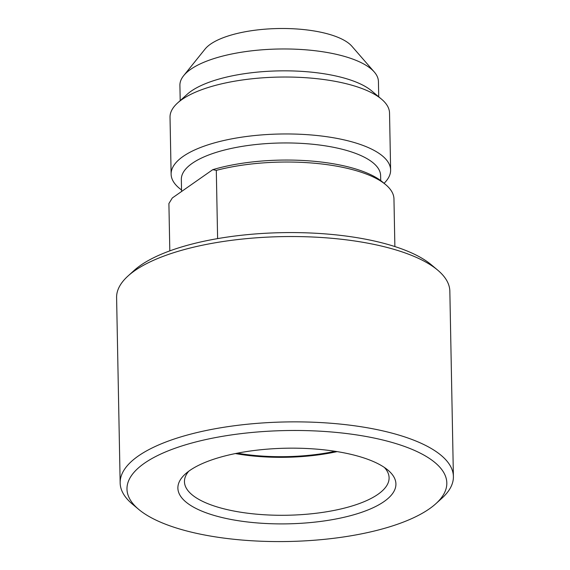 <?xml version="1.0" encoding="UTF-8"?>
<svg xmlns="http://www.w3.org/2000/svg" width="570" height="570" viewBox="0 0 570 570"><rect width="100%" height="100%" fill="white"/><g stroke="black" fill="none" stroke-linecap="round" stroke-linejoin="round"><path stroke-width="0.85" d="M384.394 467.457A102.336 35.497 -1.1 0 1 389.096 477.781A102.336 35.497 -1.1 0 1 287.458 515.237A102.336 35.497 -1.1 0 1 184.459 481.714A102.336 35.497 -1.1 0 1 188.763 471.212M336.293 451.476A109.034 37.819 178.9 0 0 185.343 473.991A109.034 37.819 178.9 0 0 287.629 523.844A109.034 37.819 178.9 0 0 387.921 470.1A109.034 37.819 178.9 0 0 336.293 451.476M235.396 453.563A102.336 35.497 178.9 0 0 337.119 451.611M359.357 435.338A159.949 55.482 -1.1 0 1 435.879 503.688A159.949 55.482 -1.1 0 1 287.964 541.5A159.949 55.482 -1.1 0 1 138.71 509.395A159.949 55.482 -1.1 0 1 178.709 446.994A159.949 55.482 -1.1 0 1 359.357 435.338M237.348 453.171A100.491 34.855 178.9 0 0 335.153 451.298M437.618 270.066L431.291 264.765A159.949 55.482 178.9 0 0 355.559 237.441A159.949 55.482 178.9 0 0 134.121 270.472L128.001 276.015A166.654 57.805 -1.1 0 1 358.715 241.602A166.654 57.805 -1.1 0 1 437.618 270.066A166.654 57.805 -1.1 0 1 449.844 291.213L453.399 476.549A166.654 57.805 178.9 0 0 362.271 426.93A166.654 57.805 178.9 0 0 120.156 482.947A166.654 57.805 178.9 0 0 132.383 504.094L138.71 509.395M435.879 503.688L441.999 498.144A166.654 57.805 178.9 0 0 453.399 476.549M120.156 482.947L116.601 297.611A166.654 57.805 -1.1 0 1 128.001 276.015M180.206 100.619L179.906 85.358A99.28 34.435 -1.1 0 1 183.654 75.682L205.065 49.07A76.458 26.519 -1.1 0 1 313.258 30.823A76.458 26.519 -1.1 0 1 351.897 46.256L374.312 72.027A99.28 34.435 -1.1 0 1 378.43 81.546L378.722 96.807M169.81 250.878L168.905 203.533L172.318 197.968L212.774 169.661L216.301 170.373L217.612 238.616M394.875 246.554L393.955 198.702A112.554 39.038 -1.1 0 0 385.705 184.673A112.554 39.038 -1.1 0 0 216.301 170.373M385.705 184.673L382.541 182.022A109.205 37.877 178.9 0 0 212.774 169.661M181.573 191.492L181.338 179.472A99.657 34.563 -1.1 0 1 326.118 145.977A99.657 34.563 -1.1 0 1 380.618 175.646L380.71 180.576M181.538 189.96A109.775 38.076 -1.1 0 1 171.121 174.192A109.775 38.076 -1.1 0 1 330.6 137.292A109.775 38.076 -1.1 0 1 390.621 169.974A109.775 38.076 -1.1 0 1 384.073 183.305M171.121 174.192L170.024 117.256A109.775 38.076 -1.1 0 1 177.534 103.028A109.775 38.076 -1.1 0 1 329.51 80.363A109.775 38.076 -1.1 0 1 381.48 99.116A109.775 38.076 -1.1 0 1 389.531 113.045L390.621 169.974M177.534 103.028L187.124 94.349A99.28 34.435 -1.1 0 1 324.565 73.851A99.28 34.435 -1.1 0 1 371.569 90.808L381.48 99.116M183.654 75.682A99.28 34.435 -1.1 0 1 324.145 51.984A99.28 34.435 -1.1 0 1 374.312 72.027"/></g></svg>
